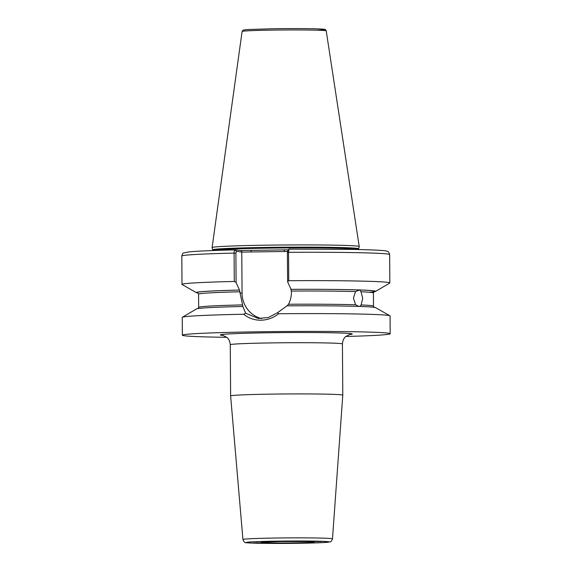 <?xml version="1.0" encoding="UTF-8"?>
<svg xmlns="http://www.w3.org/2000/svg" width="572" height="572" viewBox="0 0 572 572"><rect width="100%" height="100%" fill="white"/><g stroke="black" fill="none" stroke-linecap="round" stroke-linejoin="round"><path stroke-width="0.86" d="M359.009 306.413L355.562 304.762L353.46 298.105L355.477 291.57L359.716 289.983L361.025 291.77L362.712 298.434L361.118 304.955L359.831 306.47M359.452 289.983L359.716 289.983A89.075 2.553 179.6 0 0 290.998 289.346L291.434 292.192C291.448 296.432 290.476 300.443 288.51 304.247L287.158 305.856M342.785 395.173L342.785 395.173A56.085 1.602 179.6 0 0 273.023 394.101A56.085 1.602 179.6 0 0 230.623 395.953A56.085 1.602 179.6 0 0 230.623 395.96L230.266 344.752A56.085 1.602 179.6 0 1 272.665 342.893A56.085 1.602 179.6 0 1 342.428 343.965L342.785 395.173L332.482 538.86C331.546 541.169 330.738 542.17 330.065 541.863L321.049 542.692L297.869 543.293C275.725 543.614 251.237 543.371 246.711 542.714C245.202 543.143 243.937 542.07 242.928 539.489A44.773 1.28 -0.4 0 1 276.784 538.009A44.773 1.28 -0.4 0 1 332.482 538.86M345.795 336.486A103.918 2.974 179.6 0 0 390.19 333.741L390.068 315.93A103.918 2.974 179.6 0 0 389.94 315.787A103.918 2.974 179.6 0 0 278.657 313.742C273.344 317.896 267.41 320.055 260.846 320.213C254.29 320.227 248.584 318.239 243.715 314.243L245.66 313.206L242.878 306.47L239.489 290.075L236.1 282.468L234.291 281.46L234.091 253.103C234.148 251.087 234.534 250.014 235.249 249.885L241.062 250.507L251.837 250.35M287.466 251.451L250.965 251.966L251.358 250.357L288.359 249.835M212.72 249.814A72.966 2.088 179.6 0 1 267.882 247.39A72.966 2.088 179.6 0 1 358.644 248.799L359.223 246.582A73.559 2.102 179.6 0 0 359.223 246.553A73.559 2.102 179.6 0 0 267.725 245.159A73.559 2.102 179.6 0 0 212.105 247.583A73.559 2.102 179.6 0 0 212.112 247.612L212.791 250.543A72.901 2.088 179.6 0 1 267.903 248.148A72.901 2.088 179.6 0 1 358.587 249.528L358.587 249.292A72.901 2.088 179.6 0 0 267.903 247.905A72.901 2.088 179.6 0 0 212.784 250.307M390.19 333.741A103.918 2.974 179.6 0 0 260.925 331.76A103.918 2.974 179.6 0 0 182.361 335.192A103.918 2.974 179.6 0 0 226.791 337.316M265.694 543.035L253.024 542.978L268.168 542.563L265.694 543.035L256.235 542.778M263.749 542.699A26.426 0.758 -0.4 0 1 281.281 541.52A26.426 0.758 -0.4 0 1 307.443 541.57L321.743 541.527L308.994 541.419M320.091 541.298L321.743 541.527M288.953 249.12L352.438 249.399C374.252 249.857 385.743 250.457 386.894 251.208C388.109 251.144 389.024 252.273 389.639 254.597A103.918 2.974 179.6 0 0 288.545 252.331L288.96 249.127L287.716 250.636M373.909 291.806A89.632 2.567 179.6 0 0 375.504 291.427L389.711 283.104A103.918 2.974 179.6 0 0 389.839 282.954A103.918 2.974 179.6 0 0 288.746 280.688L287.609 281.739L290.998 289.346M287.609 281.739L287.409 252.388L288.545 252.331L288.746 280.688M375.504 291.427A89.632 2.567 179.6 0 0 290.855 289.332M242.878 306.47A89.632 2.567 179.6 0 0 196.575 308.909L182.361 317.238A103.918 2.974 179.6 0 0 182.239 317.381L182.361 335.192M243.715 314.243A103.918 2.974 179.6 0 0 182.361 317.238M235.9 253.117L234.091 253.103A103.918 2.974 179.6 0 0 181.81 256.049C182.311 253.982 182.961 252.946 183.748 252.931L188.932 251.894C196.982 251.101 212.412 250.429 235.206 249.885L236.365 251.287L235.9 253.117L236.1 282.468M234.291 281.46A103.918 2.974 179.6 0 0 182.003 284.406A103.918 2.974 179.6 0 0 182.132 284.556L196.461 292.678A89.632 2.567 179.6 0 0 198.055 293.036M239.346 290.061A89.632 2.567 179.6 0 0 196.461 292.678M389.94 315.787L375.611 307.664A89.632 2.567 179.6 0 0 287.015 305.841L277.47 312.755L278.657 313.742M284.027 249.892L284.477 249.892L284.084 251.494M287.409 252.388L287.866 250.557M250.965 251.966L241.77 252.095L242.056 293.15A26.555 25.747 -83.9 0 0 261.64 318.604M241.77 252.095L236.365 251.287M245.66 313.206L258.244 318.475L268.289 317.524L277.47 312.755M241.062 250.507L241.827 251.873M297.848 543.293A41.484 1.187 179.6 0 0 327.956 541.641A41.484 1.187 179.6 0 0 277.606 541.133A41.484 1.187 179.6 0 0 247.497 542.778A41.484 1.187 179.6 0 0 297.848 543.293M223.359 335.471A65.98 1.888 -0.4 0 1 270.184 332.747A65.98 1.888 -0.4 0 1 334.291 332.832A65.98 1.888 -0.4 0 1 349.199 334.591M317.203 30.202A40.433 1.158 179.6 0 0 317.474 28.879A40.433 1.158 179.6 0 0 274.288 28.714C295.231 28.421 318.404 28.607 323.766 29.243C325.111 29.165 325.933 29.708 326.219 30.881A42.063 1.201 179.6 0 0 273.902 30.087A42.063 1.201 179.6 0 0 242.099 31.467L212.105 247.583M311.704 541.727A26.426 0.758 -0.4 0 1 294.172 542.899A26.426 0.758 -0.4 0 1 268.011 542.849M239.918 291.77A87.423 2.502 179.6 0 0 198.57 294.187L197.748 292.843M239.489 290.075A89.075 2.553 179.6 0 0 197.898 292.921M242.6 304.897A87.423 2.502 179.6 0 0 198.663 307.378L198.57 294.187M355.477 291.57A87.423 2.502 179.6 0 0 291.427 291.041M374.21 291.606L373.409 292.964A87.423 2.502 179.6 0 0 361.025 291.77M369.362 292.242A89.075 2.553 179.6 0 0 359.716 289.983M373.409 292.964L373.502 306.156A87.423 2.502 179.6 0 0 361.118 304.955M355.562 304.762A87.423 2.502 179.6 0 0 288.51 304.247M239.925 292.921L242.056 293.15M222.873 335.356L226.877 337.394C227.041 337.53 229.822 339.439 230.266 344.752M326.219 30.881L359.223 246.553M262.384 542.17L281.302 541.527L307.45 541.577M313.07 541.82L311.397 541.72M197.862 308.73L198.663 307.378M374.324 307.5L373.502 306.156M389.639 254.597L389.839 282.954M181.81 256.049L182.003 284.406M274.274 28.714L247.283 29.551L243.172 30.109L242.099 31.467M358.644 248.799L358.587 249.292M242.928 539.489L230.623 395.96M349.685 334.47L345.724 336.55C345.567 336.686 342.792 338.638 342.428 343.965"/></g></svg>

